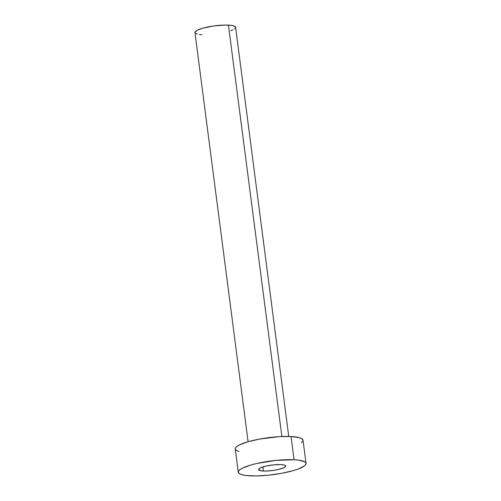 <?xml version="1.0" encoding="UTF-8"?>
<svg xmlns="http://www.w3.org/2000/svg" width="501" height="501" viewBox="0 0 501 501"><rect width="100%" height="100%" fill="white"/><g stroke="black" fill="none" stroke-linecap="round" stroke-linejoin="round"><path stroke-width="0.75" d="M263.394 471.021A13.665 2.768 -7.4 0 1 258.61 469.556A13.665 2.768 -7.4 0 1 266.3 466.011A13.665 2.768 -7.4 0 1 280.923 464.577L273.703 464.828L265.962 466.087L260.307 467.915L258.691 469.155L258.648 469.706L261.547 470.859L265.58 471.059L273.27 470.445L278.356 469.512L284.011 467.677L285.626 466.437L285.67 465.886L284.211 465.022L280.923 464.577A13.665 2.768 -7.4 0 1 285.708 466.036A13.665 2.768 -7.4 0 1 278.017 469.587A13.665 2.768 -7.4 0 1 263.394 471.021L262.862 466.919L263.394 471.021M288.751 436.44L235.614 27.305A20.497 4.158 172.6 0 0 228.437 25.106L281.875 436.521L228.437 25.106A20.497 4.158 172.6 0 0 206.506 27.254A20.497 4.158 172.6 0 0 194.964 32.584L248.101 441.725M294.074 459.743A34.162 6.926 -7.4 0 1 306.036 463.4A34.162 6.926 -7.4 0 1 286.804 472.274A34.162 6.926 -7.4 0 1 250.243 475.85A34.162 6.926 -7.4 0 1 238.282 472.199A34.162 6.926 -7.4 0 1 257.514 463.325A34.162 6.926 -7.4 0 1 294.074 459.743L291.056 436.528L294.074 459.743L298.696 460.15L304.74 461.822L305.929 463.024L305.823 464.402L304.426 465.917L298.007 469.099L293.235 470.646L281.474 473.351L268.298 475.217L255.71 475.95L245.622 475.443L242.021 474.741L239.578 473.771L238.388 472.575L238.495 471.19L239.891 469.681L242.534 468.097L251.082 464.953L256.662 463.519L276.02 460.381L294.074 459.743M306.036 463.4L303.017 440.179A34.162 6.926 172.6 0 0 291.056 436.528A34.162 6.926 172.6 0 0 254.495 440.103A34.162 6.926 172.6 0 0 235.27 448.977L238.282 472.199M239.008 451.52L236.56 450.556L235.37 449.353L235.476 447.975L236.879 446.46L239.516 444.875L248.07 441.732L259.825 439.026L279.495 436.64L291.056 436.528L299.279 437.636L301.721 438.607L303.024 440.21M302.811 441.187L301.408 442.696M202.141 34.776L199.373 34.531M197.206 34.106L195.027 32.809L195.089 31.976L197.513 30.123L202.648 28.231L213.62 25.971L225.162 25.05L231.211 25.357L233.372 25.776L235.551 27.073L235.489 27.906L234.65 28.814M233.065 29.766L230.798 30.718"/></g></svg>
